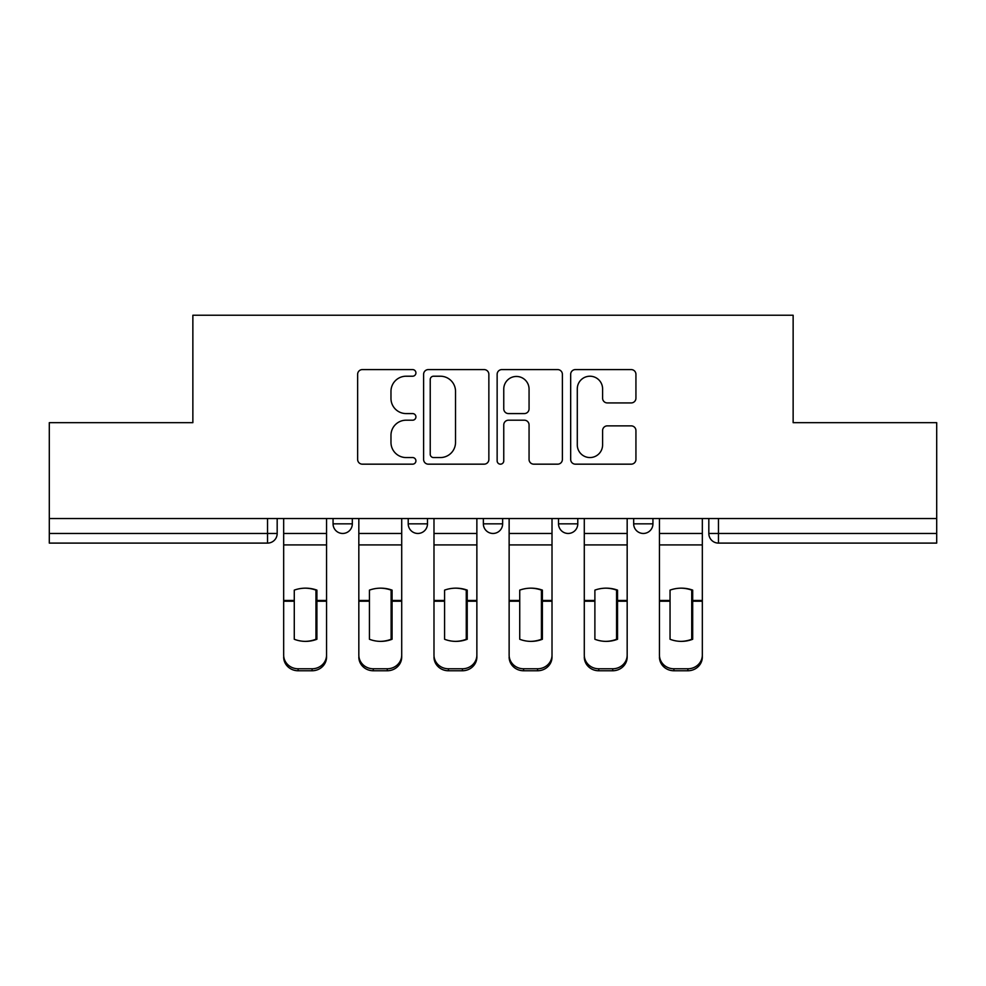 <?xml version="1.0" encoding="UTF-8"?>
<svg xmlns="http://www.w3.org/2000/svg" width="986" height="986" viewBox="0 0 986 986"><rect width="100%" height="100%" fill="white"/><g stroke="black" fill="none" stroke-linecap="round" stroke-linejoin="round"><path stroke-width="1.48" d="M415.919 372.905A3.315 3.315 0 0 0 412.616 369.59L362.367 369.59A4.733 4.733 0 0 0 357.635 374.323L357.635 459.439A4.733 4.733 0 0 0 362.367 464.172L412.616 464.172A3.315 3.315 0 0 0 415.919 460.856A3.315 3.315 0 0 0 412.616 457.553L406.109 457.553A15.135 15.135 0 0 1 390.974 442.418L390.974 435.319A15.135 15.135 0 0 1 406.109 420.196L412.616 420.196A3.315 3.315 0 0 0 415.919 416.881A3.315 3.315 0 0 0 412.616 413.578L406.109 413.578A15.135 15.135 0 0 1 390.974 398.443L390.974 391.343A15.135 15.135 0 0 1 406.109 376.221L412.616 376.221A3.315 3.315 0 0 0 415.919 372.905M633.678 523.837L633.678 518.537L633.678 523.837A9.638 9.638 0 0 0 643.303 533.463A9.638 9.638 0 0 1 633.678 523.837L652.942 523.837A9.638 9.638 0 0 1 643.303 533.463M483.362 518.537L483.362 523.837L502.638 523.837A9.638 9.638 0 0 1 493 533.463A9.638 9.638 0 0 1 483.362 523.837L483.362 518.537M408.216 523.837L408.216 518.537L408.216 523.837A9.638 9.638 0 0 0 417.842 533.463A9.638 9.638 0 0 1 408.216 523.837L427.48 523.837A9.638 9.638 0 0 1 417.842 533.463A9.638 9.638 0 0 0 427.48 523.837A9.638 9.638 0 0 1 417.842 533.463M333.058 523.837L333.058 518.537L333.058 523.837A9.638 9.638 0 0 0 342.697 533.463A9.638 9.638 0 0 1 333.058 523.837L352.322 523.837A9.638 9.638 0 0 1 342.697 533.463A9.638 9.638 0 0 0 352.322 523.837A9.638 9.638 0 0 1 342.697 533.463M631.2 402.929A4.733 4.733 0 0 0 635.933 398.208L635.933 374.323A4.733 4.733 0 0 0 631.2 369.59L575.405 369.59A4.733 4.733 0 0 0 570.672 374.323L570.672 459.439A4.733 4.733 0 0 0 575.405 464.172L631.2 464.172A4.733 4.733 0 0 0 635.933 459.439L635.933 430.599A4.733 4.733 0 0 0 631.2 425.866L607.314 425.866A4.733 4.733 0 0 0 602.594 430.599L602.594 444.896A12.645 12.645 0 0 1 589.936 457.553A12.645 12.645 0 0 1 577.291 444.896L577.291 388.866A12.645 12.645 0 0 1 589.936 376.221A12.645 12.645 0 0 1 602.594 388.866L602.594 398.208A4.733 4.733 0 0 0 607.314 402.929L631.2 402.929M49.3 518.537L49.3 422.661L192.862 422.661L192.862 315.237L793.138 315.237L793.138 422.661L936.7 422.661L936.7 518.537L49.3 518.537L49.3 533.463L277.177 533.463L277.177 518.537M488.859 374.323A4.733 4.733 0 0 0 484.138 369.59L428.331 369.59A4.733 4.733 0 0 0 423.61 374.323L423.61 459.439A4.733 4.733 0 0 0 428.331 464.172L484.138 464.172A4.733 4.733 0 0 0 488.859 459.439L488.859 374.323M501.862 369.59L557.669 369.59A4.733 4.733 0 0 1 562.39 374.323L562.39 459.439A4.733 4.733 0 0 1 557.669 464.172L533.783 464.172A4.733 4.733 0 0 1 529.063 459.439L529.063 424.917A4.733 4.733 0 0 0 524.33 420.196L508.493 420.196A4.733 4.733 0 0 0 503.76 424.917L503.76 460.856A3.315 3.315 0 0 1 500.444 464.172A3.315 3.315 0 0 1 497.141 460.856L497.141 374.323A4.733 4.733 0 0 1 501.862 369.59M708.823 518.537L708.823 533.463L936.7 533.463L936.7 543.101L718.461 543.101A9.638 9.638 0 0 1 708.823 533.463M936.7 518.537L936.7 533.463M277.177 533.463A9.638 9.638 0 0 1 267.539 543.101A9.638 9.638 0 0 0 277.177 533.463A9.638 9.638 0 0 1 267.539 543.101L49.3 543.101L49.3 533.463M652.942 518.537L652.942 523.837M577.784 518.537L577.784 523.837A9.638 9.638 0 0 1 568.158 533.463A9.638 9.638 0 0 1 558.52 523.837L577.784 523.837A9.638 9.638 0 0 1 568.158 533.463A9.638 9.638 0 0 0 577.784 523.837L577.784 518.537M558.52 518.537L558.52 523.837M502.638 518.537L502.638 523.837L502.638 518.537M427.48 518.537L427.48 523.837L427.48 518.537M352.322 518.537L352.322 523.837L352.322 518.537M433.532 376.221A3.315 3.315 0 0 0 430.229 379.524L430.229 454.238A3.315 3.315 0 0 0 433.532 457.553L440.397 457.553A15.135 15.135 0 0 0 455.52 442.418L455.52 391.343A15.135 15.135 0 0 0 440.397 376.221L433.532 376.221M529.063 389.1A12.645 12.645 0 0 0 516.405 376.455A12.645 12.645 0 0 0 503.76 389.1L503.76 408.845A4.733 4.733 0 0 0 508.493 413.578L524.33 413.578A4.733 4.733 0 0 0 529.063 408.845L529.063 389.1M315.951 639.606L315.951 589.788M305.118 588.161A29.863 26.277 180 0 1 315.951 590.121M283.672 603.21L283.672 655.074A14.457 13.705 0 0 0 298.129 668.779L312.094 668.779A14.457 13.705 0 0 0 326.551 655.074L326.551 657.058A14.457 13.705 180 0 1 312.094 670.763L312.094 668.779M305.118 641.368A29.863 28.323 180 0 0 315.951 639.261M316.913 601.213L316.913 590.121A29.863 26.277 180 0 0 305.598 588.161A29.863 26.277 180 0 0 294.272 590.121L294.272 639.261A29.863 28.323 180 0 0 316.913 639.261L316.913 601.213L326.551 601.213L326.551 655.074M326.551 518.537L326.551 601.213M283.672 518.537L283.672 655.074M298.129 668.779L298.129 670.763L312.094 670.763M298.129 670.763A14.457 13.705 180 0 1 283.672 657.058M391.109 639.606L391.109 589.788M380.263 588.161A29.863 26.277 180 0 1 391.109 590.121M358.83 603.21L358.83 655.074A14.457 13.705 0 0 0 373.287 668.779L387.251 668.779A14.457 13.705 0 0 0 401.709 655.074L401.709 657.058A14.457 13.705 180 0 1 387.251 670.763L387.251 668.779M380.263 641.368A29.863 28.323 180 0 0 391.109 639.261M466.267 639.606L466.267 589.788M455.421 588.161A29.863 26.277 180 0 1 466.267 590.121M433.988 603.21L433.988 655.074A14.457 13.705 0 0 0 448.433 668.779L462.409 668.779A14.457 13.705 0 0 0 476.867 655.074L476.867 657.058A14.457 13.705 180 0 1 462.409 670.763L462.409 668.779M455.421 641.368A29.863 28.323 180 0 0 466.267 639.261M392.071 601.213L392.071 590.121A29.863 26.277 180 0 0 380.756 588.161A29.863 26.277 180 0 0 369.43 590.121L369.43 639.261A29.863 28.323 180 0 0 392.071 639.261L392.071 601.213L401.709 601.213L401.709 655.074M401.709 518.537L401.709 601.213M358.83 518.537L358.83 655.074M373.287 668.779L373.287 670.763L387.251 670.763M373.287 670.763A14.457 13.705 180 0 1 358.83 657.058M467.228 601.213L467.228 590.121A29.863 26.277 180 0 0 455.902 588.161A29.863 26.277 180 0 0 444.587 590.121L444.587 639.261A29.863 28.323 180 0 0 467.228 639.261L467.228 601.213L476.867 601.213L476.867 655.074M476.867 518.537L476.867 601.213M433.988 518.537L433.988 655.074M448.433 668.779L448.433 670.763L462.409 670.763M448.433 670.763A14.457 13.705 180 0 1 433.988 657.058M541.413 639.606L541.413 589.788M530.579 588.161A29.863 26.277 180 0 1 541.413 590.121M509.133 603.21L509.133 655.074A14.457 13.705 0 0 0 523.591 668.779L537.567 668.779A14.457 13.705 0 0 0 552.012 655.074L552.012 657.058A14.457 13.705 180 0 1 537.567 670.763L537.567 668.779M530.579 641.368A29.863 28.323 180 0 0 541.413 639.261M616.57 639.606L616.57 589.788M605.737 588.161A29.863 26.277 180 0 1 616.57 590.121M584.291 603.21L584.291 655.074A14.457 13.705 0 0 0 598.749 668.779L612.713 668.779A14.457 13.705 0 0 0 627.17 655.074L627.17 657.058A14.457 13.705 180 0 1 612.713 670.763L612.713 668.779M605.737 641.368A29.863 28.323 180 0 0 616.57 639.261M691.728 639.606L691.728 589.788M680.882 588.161A29.863 26.277 180 0 1 691.728 590.121M659.449 603.21L659.449 655.074A14.457 13.705 0 0 0 673.906 668.779L687.871 668.779A14.457 13.705 0 0 0 702.328 655.074L702.328 657.058A14.457 13.705 180 0 1 687.871 670.763L687.871 668.779M680.882 641.368A29.863 28.323 180 0 0 691.728 639.261M542.386 601.213L542.386 590.121A29.863 26.277 180 0 0 531.06 588.161A29.863 26.277 180 0 0 519.733 590.121L519.733 639.261A29.863 28.323 180 0 0 542.386 639.261L542.386 601.213L552.012 601.213L552.012 655.074M552.012 518.537L552.012 601.213M509.133 518.537L509.133 655.074M523.591 668.779L523.591 670.763L537.567 670.763M523.591 670.763A14.457 13.705 180 0 1 509.133 657.058M617.532 601.213L617.532 590.121A29.863 26.277 180 0 0 606.217 588.161A29.863 26.277 180 0 0 594.891 590.121L594.891 639.261A29.863 28.323 180 0 0 617.532 639.261L617.532 601.213L627.17 601.213L627.17 655.074M627.17 518.537L627.17 601.213M584.291 518.537L584.291 655.074M598.749 668.779L598.749 670.763L612.713 670.763M598.749 670.763A14.457 13.705 180 0 1 584.291 657.058M692.69 601.213L692.69 590.121A29.863 26.277 180 0 0 681.363 588.161A29.863 26.277 180 0 0 670.049 590.121L670.049 639.261A29.863 28.323 180 0 0 692.69 639.261L692.69 601.213L702.328 601.213L702.328 655.074M702.328 518.537L702.328 601.213M659.449 518.537L659.449 655.074M673.906 668.779L673.906 670.763L687.871 670.763M673.906 670.763A14.457 13.705 180 0 1 659.449 657.058M267.539 518.537L267.539 543.101M718.461 518.537L718.461 543.101M316.913 603.21L315.951 603.21M316.913 597.479L315.951 597.479M316.913 600.462L326.551 600.462M283.672 600.462L294.272 600.462M283.672 544.913L326.551 544.913M283.672 601.213L294.272 601.213M283.672 533.463L326.551 533.463M392.071 603.21L391.109 603.21M392.071 597.479L391.109 597.479M467.228 603.21L466.267 603.21M467.228 597.479L466.267 597.479M392.071 600.462L401.709 600.462M358.83 600.462L369.43 600.462M358.83 544.913L401.709 544.913M358.83 601.213L369.43 601.213M358.83 533.463L401.709 533.463M467.228 600.462L476.867 600.462M433.988 600.462L444.587 600.462M433.988 544.913L476.867 544.913M433.988 601.213L444.587 601.213M433.988 533.463L476.867 533.463M542.386 603.21L541.413 603.21M542.386 597.479L541.413 597.479M617.532 603.21L616.57 603.21M617.532 597.479L616.57 597.479M692.69 603.21L691.728 603.21M692.69 597.479L691.728 597.479M542.386 600.462L552.012 600.462M509.133 600.462L519.733 600.462M509.133 544.913L552.012 544.913M509.133 601.213L519.733 601.213M509.133 533.463L552.012 533.463M617.532 600.462L627.17 600.462M584.291 600.462L594.891 600.462M584.291 544.913L627.17 544.913M584.291 601.213L594.891 601.213M584.291 533.463L627.17 533.463M692.69 600.462L702.328 600.462M659.449 600.462L670.049 600.462M659.449 544.913L702.328 544.913M659.449 601.213L670.049 601.213M659.449 533.463L702.328 533.463"/></g></svg>
